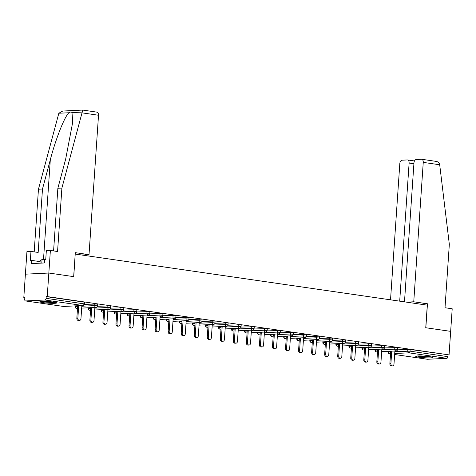 <?xml version="1.0" encoding="UTF-8"?>
<svg xmlns="http://www.w3.org/2000/svg" width="476" height="476" viewBox="0 0 476 476"><rect width="100%" height="100%" fill="white"/><g stroke="black" fill="none" stroke-linecap="round" stroke-linejoin="round"><path stroke-width="0.71" d="M42.917 302.611A8.443 0.797 -176.1 0 0 51.83 303.319A8.443 0.797 -176.1 0 0 56.668 302.926A8.443 0.797 -176.1 0 0 53.58 302.093A8.443 0.797 -176.1 0 0 44.667 301.385A8.443 0.797 -176.1 0 0 39.829 301.778A8.443 0.797 -176.1 0 0 42.917 302.611M418.826 357.173A8.443 0.797 -176.1 0 0 427.74 357.881A8.443 0.797 -176.1 0 0 432.577 357.488A8.443 0.797 -176.1 0 0 429.483 356.655A8.443 0.797 -176.1 0 0 420.57 355.947A8.443 0.797 -176.1 0 0 415.732 356.34A8.443 0.797 -176.1 0 0 418.826 357.173M53.586 250.923L57.858 188.282L61.892 188.085L57.566 251.501L50.379 250.459L46.345 250.656L45.732 259.682L44.637 259.735L44.417 262.96L31.232 263.603L31.452 260.378L30.357 260.431L30.976 251.405L26.942 251.602L23.8 297.708L24.812 297.857M50.379 250.459L48.838 273.034L25.407 274.17L48.838 273.034L73.75 276.645L75.208 254.083M75.291 254.077L427.287 305.164L425.746 327.738L450.659 331.355L449.058 354.894L410.157 349.443L410.038 351.163L447.916 356.661L448.029 354.941M447.916 356.661A1.624 1.011 98.3 0 1 446.78 358.321L427.448 359.267A1.624 1.011 98.3 0 1 427.323 359.261A1.624 1.011 98.3 0 1 427.204 359.231M81.735 255.011L89.018 254.654L75.303 252.667L73.667 276.633L48.838 273.034L47.231 296.572L449.058 354.894M23.8 297.708L24.823 297.661L24.71 299.38A1.624 1.011 -81.7 0 0 25.502 300.939A1.624 1.011 -81.7 0 0 25.621 300.945L44.958 300.005A1.624 1.011 -81.7 0 0 46.089 298.339L46.208 296.619L47.231 296.572M46.208 296.619L84.085 302.117L84.674 302.278L84.561 303.997L83.966 303.837L84.085 302.117M397.519 349.818L410.157 349.443M84.484 304.384L97.128 304.009L97.723 304.17L97.604 305.889L94.73 305.598L94.849 303.878M97.532 306.276L110.17 305.901L110.765 306.062L110.646 307.782L107.772 307.49L107.891 305.77M110.575 308.168L123.213 307.799L123.808 307.96L123.689 309.68L120.815 309.382L120.934 307.663M123.617 310.06L136.255 309.692L136.85 309.852L136.731 311.572L133.857 311.28L133.976 309.561M136.66 311.953L149.297 311.584L149.892 311.744L149.773 313.464L146.9 313.172L147.019 311.453M149.702 313.851L162.34 313.476L162.935 313.636L162.816 315.356L159.942 315.064L160.061 313.345M162.744 315.743L175.382 315.368L175.977 315.528L175.858 317.248L172.984 316.957L173.103 315.237M175.787 317.635L188.425 317.26L189.02 317.421L188.907 319.14L186.033 318.849L186.146 317.129M188.829 319.527L201.467 319.158L202.062 319.319L201.949 321.038L199.075 320.741L199.188 319.021M201.872 321.419L214.509 321.05L215.104 321.211L214.991 322.93L212.117 322.639L212.231 320.919M214.914 323.311L227.558 322.942L228.153 323.103L228.034 324.822L225.16 324.531L225.279 322.811M227.956 325.209L240.6 324.834L241.195 324.995L241.076 326.714L238.202 326.423L238.321 324.703M241.005 327.101L253.643 326.726L254.238 326.887L254.119 328.607L251.245 328.315L251.364 326.595M254.047 328.993L266.685 328.618L267.28 328.779L267.161 330.499L264.287 330.207L264.406 328.488M267.09 330.885L279.727 330.517L280.322 330.677L280.203 332.397L277.329 332.099L277.448 330.38M280.132 332.778L292.77 332.409L293.365 332.569L293.246 334.289L290.372 333.997L290.491 332.278M293.174 334.67L305.812 334.301L306.407 334.461L306.288 336.181L303.414 335.889L303.533 334.17M306.217 336.568L318.855 336.193L319.45 336.353L319.337 338.073L316.463 337.781L316.576 336.062M319.259 338.46L331.897 338.085L332.492 338.246L332.379 339.965L329.505 339.674L329.618 337.954M332.302 340.352L344.939 339.977L345.534 340.138L345.421 341.857L342.547 341.566L342.66 339.846M345.344 342.244L357.988 341.875L358.583 342.03L358.464 343.755L355.59 343.458L355.709 341.738M358.386 344.136L371.03 343.767L371.625 343.928L371.506 345.647L368.632 345.356L368.751 343.636M371.435 346.028L384.072 345.659L384.667 345.82L384.548 347.539L381.675 347.248L381.794 345.528M384.477 347.926L397.115 347.551L397.71 347.712L397.591 349.432L394.717 349.14L394.836 347.42M392.539 365.877L391.516 365.931A1.999 1.553 -92.8 0 1 389.868 363.706L390.897 363.658A1.999 1.553 87.2 0 0 392.539 365.877A1.999 1.553 87.2 0 0 393.985 364.104L394.884 351.002M390.897 363.658L391.748 351.151M389.868 363.706L390.725 351.205M379.497 363.985L378.474 364.039A1.999 1.553 -92.8 0 1 376.825 361.814L377.849 361.76A1.999 1.553 87.2 0 0 379.497 363.985A1.999 1.553 87.2 0 0 380.943 362.212L381.841 349.104M377.849 361.76L378.706 349.259M376.825 361.814L377.682 349.307M366.455 362.093L365.425 362.141A1.999 1.553 -92.8 0 1 363.783 359.921L364.806 359.868A1.999 1.553 87.2 0 0 366.455 362.093A1.999 1.553 87.2 0 0 367.9 360.32L368.793 347.212M364.806 359.868L365.663 347.367M363.783 359.921L364.634 347.415M353.412 360.201L352.383 360.249A1.999 1.553 -92.8 0 1 350.741 358.023L351.764 357.976A1.999 1.553 87.2 0 0 353.412 360.201A1.999 1.553 87.2 0 0 354.858 358.428L355.75 345.32M351.764 357.976L352.621 345.475M350.741 358.023L351.591 345.522M340.364 358.309L339.34 358.357A1.999 1.553 -92.8 0 1 337.698 356.131L338.722 356.084A1.999 1.553 87.2 0 0 340.364 358.309A1.999 1.553 87.2 0 0 341.816 356.53L342.708 343.428M338.722 356.084L339.572 343.577M337.698 356.131L338.549 343.63M327.321 356.417L326.298 356.464A1.999 1.553 -92.8 0 1 324.656 354.239L325.679 354.192A1.999 1.553 87.2 0 0 327.321 356.417A1.999 1.553 87.2 0 0 328.773 354.638L329.666 341.536M325.679 354.192L326.53 341.685M324.656 354.239L325.507 341.738M430.542 356.822A7.307 0.69 3.9 0 1 423.039 356.655A7.307 0.69 3.9 0 1 417.839 355.959M422.521 356.018A6.765 0.637 -176.1 0 0 423.164 356.078A6.765 0.637 -176.1 0 0 425.895 356.25M417.131 356A8.389 0.791 -176.1 0 0 422.867 356.744A8.389 0.791 -176.1 0 0 431.238 356.958M54.639 302.266A7.307 0.69 3.9 0 1 47.136 302.099A7.307 0.69 3.9 0 1 41.93 301.397M46.612 301.457A6.765 0.637 -176.1 0 0 47.261 301.516A6.765 0.637 -176.1 0 0 49.986 301.689M41.222 301.439A8.389 0.791 -176.1 0 0 46.963 302.189A8.389 0.791 -176.1 0 0 55.335 302.403M45.732 259.67L42.049 259.557L40.174 260.521L39.996 263.174M41.811 263.091L42.049 259.557M421.671 159.27L435.35 161.275C437.599 161.519 439.021 162.423 439.604 163.988L449.332 244.319L445.012 307.74L452.2 308.781L450.659 331.355L425.83 327.75L427.466 303.777L413.751 301.79L423.253 162.381A3.249 2.029 -81.7 0 0 421.671 159.27A3.249 2.029 -81.7 0 0 421.427 159.258L416.232 159.508A3.249 2.029 -81.7 0 0 413.965 162.834L404.487 301.855M413.751 301.79L406.468 302.141M413.9 163.762L409.116 163.072A3.249 2.029 -81.7 0 0 407.533 159.954A3.249 2.029 -81.7 0 0 407.283 159.942L402.095 160.198A3.249 2.029 -81.7 0 0 399.822 163.524L390.528 299.832M409.116 163.072L399.697 301.159M427.466 303.777L420.183 304.134M96.688 112.122A3.249 2.029 98.3 0 1 96.937 112.134A3.249 2.029 98.3 0 1 98.52 115.251L82.015 112.854L82.77 110.105M57.858 188.282L65.676 159.055L72.739 122.094L71.989 112.598C71.287 111.812 70.299 111.86 69.014 112.747C64.956 115.638 55.65 139.046 50.307 159.799L42.489 189.031L38.163 252.447L30.976 251.405M82.015 112.854L61.892 188.085M96.937 112.134L82.711 110.069L62.749 111.039L58.84 113.24L38.455 189.228L42.489 189.031M38.455 189.228L34.189 251.869M89.018 254.654L98.52 115.251M40.097 261.633L31.452 260.378M314.279 354.519L313.256 354.572A1.999 1.553 -92.8 0 1 311.613 352.347L312.637 352.3A1.999 1.553 87.2 0 0 314.279 354.519A1.999 1.553 87.2 0 0 315.731 352.746L316.623 339.644M312.637 352.3L313.488 339.793M311.613 352.347L312.464 339.846M301.237 352.627L300.213 352.68A1.999 1.553 -92.8 0 1 298.571 350.455L299.594 350.401A1.999 1.553 87.2 0 0 301.237 352.627A1.999 1.553 87.2 0 0 302.688 350.854L303.581 337.746M299.594 350.401L300.445 337.9M298.571 350.455L299.422 337.948M288.194 350.735L287.171 350.782A1.999 1.553 -92.8 0 1 285.529 348.563L286.552 348.509A1.999 1.553 87.2 0 0 288.194 350.735A1.999 1.553 87.2 0 0 289.646 348.962L290.538 335.854M286.552 348.509L287.403 336.008M285.529 348.563L286.379 336.056M275.152 348.843L274.128 348.89A1.999 1.553 -92.8 0 1 272.48 346.665L273.51 346.617A1.999 1.553 87.2 0 0 275.152 348.843A1.999 1.553 87.2 0 0 276.604 347.069L277.496 333.962M273.51 346.617L274.36 334.116M272.48 346.665L273.337 334.164M262.109 346.95L261.086 346.998A1.999 1.553 -92.8 0 1 259.438 344.773L260.467 344.725A1.999 1.553 87.2 0 0 262.109 346.95A1.999 1.553 87.2 0 0 263.561 345.171L264.454 332.07M260.467 344.725L261.318 332.218M259.438 344.773L260.295 332.272M249.067 345.058L248.044 345.106A1.999 1.553 -92.8 0 1 246.395 342.881L247.425 342.833A1.999 1.553 87.2 0 0 249.067 345.058A1.999 1.553 87.2 0 0 250.513 343.279L251.411 330.177M247.425 342.833L248.276 330.326M246.395 342.881L247.252 330.38M236.025 343.16L235.001 343.214A1.999 1.553 -92.8 0 1 233.353 340.989L234.376 340.941A1.999 1.553 87.2 0 0 236.025 343.16A1.999 1.553 87.2 0 0 237.47 341.387L238.363 328.285M234.376 340.941L235.233 328.434M233.353 340.989L234.204 328.488M222.982 341.268L221.953 341.322A1.999 1.553 -92.8 0 1 220.311 339.096L221.334 339.043A1.999 1.553 87.2 0 0 222.982 341.268A1.999 1.553 87.2 0 0 224.428 339.495L225.321 326.387M221.334 339.043L222.191 326.542M220.311 339.096L221.161 326.59M209.94 339.376L208.91 339.424A1.999 1.553 -92.8 0 1 207.268 337.204L208.292 337.151A1.999 1.553 87.2 0 0 209.94 339.376A1.999 1.553 87.2 0 0 211.386 337.603L212.278 324.495M208.292 337.151L209.142 324.65M207.268 337.204L208.119 324.697M196.891 337.484L195.868 337.532A1.999 1.553 -92.8 0 1 194.226 335.306L195.249 335.259A1.999 1.553 87.2 0 0 196.891 337.484A1.999 1.553 87.2 0 0 198.343 335.711L199.236 322.603M195.249 335.259L196.1 322.758M194.226 335.306L195.077 322.805M183.849 335.592L182.826 335.639A1.999 1.553 -92.8 0 1 181.183 333.414L182.207 333.367A1.999 1.553 87.2 0 0 183.849 335.592A1.999 1.553 87.2 0 0 185.301 333.813L186.193 320.711M182.207 333.367L183.058 320.866M181.183 333.414L182.034 320.913M170.807 333.7L169.783 333.747A1.999 1.553 -92.8 0 1 168.141 331.522L169.164 331.474A1.999 1.553 87.2 0 0 170.807 333.7A1.999 1.553 87.2 0 0 172.258 331.921L173.151 318.819M169.164 331.474L170.015 318.968M168.141 331.522L168.992 319.021M157.764 331.802L156.741 331.855A1.999 1.553 -92.8 0 1 155.099 329.63L156.122 329.582A1.999 1.553 87.2 0 0 157.764 331.802A1.999 1.553 87.2 0 0 159.216 330.029L160.109 316.927M156.122 329.582L156.973 317.075M155.099 329.63L155.95 317.129M144.722 329.91L143.698 329.963A1.999 1.553 -92.8 0 1 142.056 327.738L143.08 327.684A1.999 1.553 87.2 0 0 144.722 329.91A1.999 1.553 87.2 0 0 146.174 328.137L147.066 315.029M143.08 327.684L143.93 315.183M142.056 327.738L142.907 315.231M131.679 328.018L130.656 328.065A1.999 1.553 -92.8 0 1 129.008 325.846L130.037 325.792A1.999 1.553 87.2 0 0 131.679 328.018A1.999 1.553 87.2 0 0 133.131 326.244L134.024 313.137M130.037 325.792L130.888 313.291M129.008 325.846L129.865 313.339M118.637 326.125L117.614 326.173A1.999 1.553 -92.8 0 1 115.965 323.948L116.995 323.9A1.999 1.553 87.2 0 0 118.637 326.125A1.999 1.553 87.2 0 0 120.083 324.352L120.981 311.245M116.995 323.9L117.846 311.399M115.965 323.948L116.822 311.447M105.595 324.233L104.571 324.281A1.999 1.553 -92.8 0 1 102.923 322.056L103.946 322.008A1.999 1.553 87.2 0 0 105.595 324.233A1.999 1.553 87.2 0 0 107.04 322.454L107.939 309.352M103.946 322.008L104.803 309.507M102.923 322.056L103.774 309.555M92.552 322.341L91.523 322.389A1.999 1.553 -92.8 0 1 89.881 320.164L90.904 320.116A1.999 1.553 87.2 0 0 92.552 322.341A1.999 1.553 87.2 0 0 93.998 320.562L94.891 307.46M90.904 320.116L91.761 307.609M89.881 320.164L90.732 307.663M79.51 320.443L78.481 320.497A1.999 1.553 -92.8 0 1 76.838 318.271L77.862 318.224A1.999 1.553 87.2 0 0 79.51 320.443A1.999 1.553 87.2 0 0 80.956 318.67L81.848 305.568M77.862 318.224L78.719 305.717M76.838 318.271L77.689 305.77M446.78 358.321L408.908 352.829L394.711 353.519M390.552 353.722L389.445 353.763A1.624 1.011 98.3 0 0 389.57 353.769A1.624 1.255 -92.8 0 1 388.428 351.972L390.677 351.865M427.323 359.261L394.64 354.513L427.448 359.267M394.836 351.663L410.038 351.163A1.624 1.011 98.3 0 1 408.908 352.829A1.624 1.255 -92.8 0 1 407.759 351.032L407.878 349.313M25.621 300.945L63.498 306.443L82.83 305.497L44.958 300.005M46.089 298.339L83.966 303.837A1.624 1.011 -81.7 0 1 82.83 305.497A1.624 1.255 87.2 0 0 83.02 305.509A1.624 1.624 0 0 0 84.561 303.997M63.254 306.407A1.624 1.011 -81.7 0 0 63.373 306.437A1.624 1.011 -81.7 0 0 63.498 306.443A1.624 1.255 87.2 0 0 63.689 306.449A1.624 1.255 87.2 0 0 63.873 306.419M388.47 351.312L388.059 352.044A1.624 1.624 0 0 0 389.445 353.763M375.427 349.42L375.385 350.08A1.624 1.255 -92.8 0 0 376.528 351.871A1.624 1.255 87.2 0 0 376.718 351.883A1.624 1.255 87.2 0 0 376.903 351.853M381.794 349.771L394.717 349.14A1.624 1.255 -92.8 0 0 395.859 350.931A1.624 1.255 87.2 0 0 396.05 350.943A1.624 1.624 0 0 0 397.591 349.432M375.07 349.438L375.017 350.152L377.635 349.973M362.385 347.528L362.343 348.188L364.592 348.075M368.751 347.873L381.675 347.248A1.624 1.255 -92.8 0 0 382.817 349.039A1.624 1.255 87.2 0 0 383.007 349.051A1.624 1.624 0 0 0 384.548 347.539M349.342 345.63L349.301 346.296L351.55 346.183M355.709 345.981L368.632 345.356A1.624 1.255 -92.8 0 0 369.775 347.147A1.624 1.255 87.2 0 0 369.965 347.159A1.624 1.624 0 0 0 371.506 345.647M336.3 343.737L336.252 344.398L338.507 344.291M342.666 344.088L355.59 343.458A1.624 1.255 -92.8 0 0 356.732 345.255A1.624 1.255 87.2 0 0 356.923 345.261A1.624 1.624 0 0 0 358.464 343.755M323.258 341.845L323.21 342.506L325.465 342.399M329.624 342.196L342.547 341.566A1.624 1.255 -92.8 0 0 343.69 343.363A1.624 1.255 87.2 0 0 343.88 343.369A1.624 1.624 0 0 0 345.421 341.857M310.215 339.953L310.168 340.614L312.417 340.507M316.576 340.304L329.505 339.674A1.624 1.255 -92.8 0 0 330.647 341.47A1.624 1.255 87.2 0 0 330.838 341.476A1.624 1.624 0 0 0 332.379 339.965M297.173 338.061L297.125 338.722L299.374 338.615M303.533 338.412L316.463 337.781A1.624 1.255 -92.8 0 0 317.605 339.572A1.624 1.255 87.2 0 0 317.795 339.584A1.624 1.624 0 0 0 319.337 338.073M284.13 336.169L284.083 336.829L286.332 336.716M290.491 336.514L303.414 335.889A1.624 1.255 -92.8 0 0 304.563 337.68A1.624 1.255 87.2 0 0 304.747 337.692A1.624 1.624 0 0 0 306.288 336.181M271.088 334.271L271.04 334.937L273.289 334.824M277.448 334.622L290.372 333.997A1.624 1.255 -92.8 0 0 291.52 335.788A1.624 1.255 87.2 0 0 291.705 335.8A1.624 1.624 0 0 0 293.246 334.289M258.046 332.379L257.998 333.039L260.247 332.932M264.406 332.73L277.329 332.099A1.624 1.255 -92.8 0 0 278.478 333.896A1.624 1.255 87.2 0 0 278.662 333.902A1.624 1.624 0 0 0 280.203 332.397M244.997 330.487L244.956 331.147L247.205 331.04M251.364 330.838L264.287 330.207A1.624 1.255 -92.8 0 0 265.43 332.004A1.624 1.255 87.2 0 0 265.62 332.01A1.624 1.624 0 0 0 267.161 330.499M231.955 328.595L231.913 329.255L234.162 329.148M238.321 328.946L251.245 328.315A1.624 1.255 -92.8 0 0 252.387 330.112A1.624 1.255 87.2 0 0 252.577 330.118A1.624 1.624 0 0 0 254.119 328.607M218.912 326.703L218.871 327.363L221.12 327.256M225.279 327.054L238.202 326.423A1.624 1.255 -92.8 0 0 239.345 328.214A1.624 1.255 87.2 0 0 239.535 328.226A1.624 1.624 0 0 0 241.076 326.714M205.87 324.81L205.828 325.471L208.077 325.358M212.236 325.156L225.16 324.531A1.624 1.255 -92.8 0 0 226.302 326.322A1.624 1.255 87.2 0 0 226.493 326.334A1.624 1.624 0 0 0 228.034 324.822M192.828 322.912L192.78 323.579L195.035 323.466M199.194 323.263L212.117 322.639A1.624 1.255 -92.8 0 0 213.26 324.43A1.624 1.255 87.2 0 0 213.45 324.442A1.624 1.624 0 0 0 214.991 322.93M179.785 321.02L179.738 321.681L181.987 321.574M186.152 321.371L199.075 320.741A1.624 1.255 -92.8 0 0 200.218 322.538A1.624 1.255 87.2 0 0 200.408 322.544A1.624 1.624 0 0 0 201.949 321.038M166.743 319.128L166.695 319.789L168.944 319.682M173.103 319.479L186.033 318.849A1.624 1.255 -92.8 0 0 187.175 320.645A1.624 1.255 87.2 0 0 187.365 320.651A1.624 1.624 0 0 0 188.907 319.14M153.7 317.236L153.653 317.897L155.902 317.789M160.061 317.587L172.984 316.957A1.624 1.255 -92.8 0 0 174.133 318.753A1.624 1.255 87.2 0 0 174.323 318.759A1.624 1.624 0 0 0 175.858 317.248M140.658 315.344L140.61 316.005L142.859 315.897M147.019 315.695L159.942 315.064A1.624 1.255 -92.8 0 0 161.09 316.855A1.624 1.255 87.2 0 0 161.275 316.867A1.624 1.624 0 0 0 162.816 315.356M127.616 313.452L127.568 314.112L129.817 313.999M133.976 313.797L146.9 313.172A1.624 1.255 -92.8 0 0 148.048 314.963A1.624 1.255 87.2 0 0 148.232 314.975A1.624 1.624 0 0 0 149.773 313.464M114.567 311.554L114.526 312.22L116.775 312.107M120.934 311.905L133.857 311.28A1.624 1.255 -92.8 0 0 135.005 313.071A1.624 1.255 87.2 0 0 135.19 313.083A1.624 1.624 0 0 0 136.731 311.572M101.525 309.662L101.483 310.322L103.732 310.215M107.891 310.013L120.815 309.382A1.624 1.255 -92.8 0 0 121.957 311.179A1.624 1.255 87.2 0 0 122.148 311.191A1.624 1.624 0 0 0 123.689 309.68M88.482 307.77L88.441 308.43L90.69 308.323M94.849 308.121L107.772 307.49A1.624 1.255 -92.8 0 0 108.915 309.287A1.624 1.255 87.2 0 0 109.105 309.293A1.624 1.624 0 0 0 110.646 307.782M75.44 305.878L75.398 306.538L77.647 306.431M81.807 306.229L94.73 305.598A1.624 1.255 -92.8 0 0 95.872 307.395A1.624 1.255 87.2 0 0 96.063 307.401A1.624 1.624 0 0 0 97.604 305.889M362.022 347.545L361.974 348.259L362.343 348.188A1.624 1.255 -92.8 0 0 363.485 349.979A1.624 1.255 87.2 0 0 363.676 349.991A1.624 1.255 87.2 0 0 363.86 349.961M348.979 345.647L348.932 346.367L349.301 346.296A1.624 1.255 -92.8 0 0 350.443 348.087A1.624 1.255 87.2 0 0 350.633 348.099A1.624 1.255 87.2 0 0 350.818 348.069M335.937 343.755L335.889 344.469L336.252 344.398A1.624 1.255 -92.8 0 0 337.401 346.195A1.624 1.255 87.2 0 0 337.591 346.207A1.624 1.255 87.2 0 0 337.776 346.177M322.895 341.863L322.847 342.577L323.21 342.506A1.624 1.255 -92.8 0 0 324.358 344.303A1.624 1.255 87.2 0 0 324.543 344.309A1.624 1.255 87.2 0 0 324.733 344.285M309.852 339.971L309.805 340.685L310.168 340.614A1.624 1.255 -92.8 0 0 311.316 342.411A1.624 1.255 87.2 0 0 311.5 342.417A1.624 1.255 87.2 0 0 311.691 342.393M296.81 338.079L296.762 338.793L297.125 338.722A1.624 1.255 -92.8 0 0 298.274 340.513A1.624 1.255 87.2 0 0 298.458 340.524A1.624 1.255 87.2 0 0 298.648 340.495M283.767 336.187L283.72 336.901L284.083 336.829A1.624 1.255 -92.8 0 0 285.225 338.62A1.624 1.255 87.2 0 0 285.416 338.632A1.624 1.255 87.2 0 0 285.606 338.603M270.725 334.289L270.677 335.009L271.04 334.937A1.624 1.255 -92.8 0 0 272.183 336.728A1.624 1.255 87.2 0 0 272.373 336.74A1.624 1.255 87.2 0 0 272.558 336.71M257.683 332.397L257.635 333.111L257.998 333.039A1.624 1.255 -92.8 0 0 259.14 334.836A1.624 1.255 87.2 0 0 259.331 334.848A1.624 1.255 87.2 0 0 259.515 334.818M244.64 330.505L244.587 331.219L244.956 331.147A1.624 1.255 -92.8 0 0 246.098 332.944A1.624 1.255 87.2 0 0 246.288 332.95A1.624 1.255 87.2 0 0 246.473 332.926M231.598 328.613L231.544 329.327L231.913 329.255A1.624 1.255 -92.8 0 0 233.056 331.052A1.624 1.255 87.2 0 0 233.246 331.058A1.624 1.255 87.2 0 0 233.43 331.034M218.549 326.72L218.502 327.434L218.871 327.363A1.624 1.255 -92.8 0 0 220.013 329.154A1.624 1.255 87.2 0 0 220.204 329.166A1.624 1.255 87.2 0 0 220.388 329.136M205.507 324.828L205.459 325.542L205.828 325.471A1.624 1.255 -92.8 0 0 206.971 327.262A1.624 1.255 87.2 0 0 207.161 327.274A1.624 1.255 87.2 0 0 207.346 327.244M192.465 322.93L192.417 323.65L192.78 323.579A1.624 1.255 -92.8 0 0 193.928 325.37A1.624 1.255 87.2 0 0 194.113 325.382A1.624 1.255 87.2 0 0 194.303 325.352M179.422 321.038L179.375 321.752L179.738 321.681A1.624 1.255 -92.8 0 0 180.886 323.478A1.624 1.255 87.2 0 0 181.07 323.49A1.624 1.255 87.2 0 0 181.261 323.46M166.38 319.146L166.332 319.86L166.695 319.789A1.624 1.255 -92.8 0 0 167.844 321.586A1.624 1.255 87.2 0 0 168.028 321.592A1.624 1.255 87.2 0 0 168.218 321.568M153.337 317.254L153.29 317.968L153.653 317.897A1.624 1.255 -92.8 0 0 154.795 319.693A1.624 1.255 87.2 0 0 154.986 319.699A1.624 1.255 87.2 0 0 155.176 319.676M140.295 315.362L140.247 316.076L140.61 316.005A1.624 1.255 -92.8 0 0 141.753 317.801A1.624 1.255 87.2 0 0 141.943 317.807A1.624 1.255 87.2 0 0 142.134 317.778M127.253 313.47L127.205 314.184L127.568 314.112A1.624 1.255 -92.8 0 0 128.71 315.903A1.624 1.255 87.2 0 0 128.901 315.915A1.624 1.255 87.2 0 0 129.085 315.885M114.21 311.572L114.157 312.292L114.526 312.22A1.624 1.255 -92.8 0 0 115.668 314.011A1.624 1.255 87.2 0 0 115.858 314.023A1.624 1.255 87.2 0 0 116.043 313.993M101.168 309.68L101.114 310.394L101.483 310.322A1.624 1.255 -92.8 0 0 102.626 312.119A1.624 1.255 87.2 0 0 102.816 312.131A1.624 1.255 87.2 0 0 103 312.101M88.119 307.788L88.072 308.502L88.441 308.43A1.624 1.255 -92.8 0 0 89.583 310.227A1.624 1.255 87.2 0 0 89.774 310.233A1.624 1.255 87.2 0 0 89.958 310.209M75.077 305.895L75.029 306.609L75.398 306.538A1.624 1.255 -92.8 0 0 76.541 308.335A1.624 1.255 87.2 0 0 76.731 308.341A1.624 1.255 87.2 0 0 76.916 308.317M439.759 164.779L423.253 162.381M82.158 112.104L71.989 112.598M69.014 112.747L58.84 113.24M43.5 259.599L50.307 159.799M83.02 305.509L63.689 306.449A1.624 1.624 0 0 1 63.373 306.437L25.502 300.939M388.113 351.33L388.059 352.044M375.017 350.152A1.624 1.624 0 0 0 376.718 351.883L377.504 351.847M381.663 351.645L396.05 350.943M361.974 348.259A1.624 1.624 0 0 0 363.676 349.991L364.461 349.949M368.62 349.747L383.007 349.051M348.932 346.367A1.624 1.624 0 0 0 350.633 348.099L351.419 348.057M355.578 347.855L369.965 347.159M335.889 344.469A1.624 1.624 0 0 0 337.591 346.207L338.377 346.165M342.536 345.963L356.923 345.261M322.847 342.577A1.624 1.624 0 0 0 324.543 344.309L325.334 344.273M329.493 344.071L343.88 343.369M309.805 340.685A1.624 1.624 0 0 0 311.5 342.417L312.292 342.381M316.451 342.179L330.838 341.476M296.762 338.793A1.624 1.624 0 0 0 298.458 340.524L299.249 340.489M303.408 340.286L317.795 339.584M283.72 336.901A1.624 1.624 0 0 0 285.416 338.632L286.207 338.591M290.366 338.388L304.747 337.692M270.677 335.009A1.624 1.624 0 0 0 272.373 336.74L273.164 336.699M277.324 336.496L291.705 335.8M257.635 333.111A1.624 1.624 0 0 0 259.331 334.848L260.122 334.807M264.281 334.604L278.662 333.902M244.587 331.219A1.624 1.624 0 0 0 246.288 332.95L247.074 332.914M251.239 332.712L265.62 332.01M231.544 329.327A1.624 1.624 0 0 0 233.246 331.058L234.031 331.022M238.19 330.82L252.577 330.118M218.502 327.434A1.624 1.624 0 0 0 220.204 329.166L220.989 329.13M225.148 328.928L239.535 328.226M205.459 325.542A1.624 1.624 0 0 0 207.161 327.274L207.947 327.232M212.106 327.03L226.493 326.334M192.417 323.65A1.624 1.624 0 0 0 194.113 325.382L194.904 325.34M199.063 325.138L213.45 324.442M179.375 321.752A1.624 1.624 0 0 0 181.07 323.49L181.862 323.448M186.021 323.246L200.408 322.544M166.332 319.86A1.624 1.624 0 0 0 168.028 321.592L168.819 321.556M172.978 321.354L187.365 320.651M153.29 317.968A1.624 1.624 0 0 0 154.986 319.699L155.777 319.664M159.936 319.461L174.323 318.759M140.247 316.076A1.624 1.624 0 0 0 141.943 317.807L142.735 317.772M146.894 317.569L161.275 316.867M127.205 314.184A1.624 1.624 0 0 0 128.901 315.915L129.692 315.874M133.851 315.671L148.232 314.975M114.157 312.292A1.624 1.624 0 0 0 115.858 314.023L116.65 313.982M120.809 313.779L135.19 313.083M101.114 310.394A1.624 1.624 0 0 0 102.816 312.131L103.601 312.089M107.76 311.887L122.148 311.191M88.072 308.502A1.624 1.624 0 0 0 89.774 310.233L90.559 310.197M94.718 309.995L109.105 309.293M75.029 306.609A1.624 1.624 0 0 0 76.731 308.341L77.517 308.305M81.676 308.103L96.063 307.401M407.533 159.954L414.465 160.965"/></g></svg>
